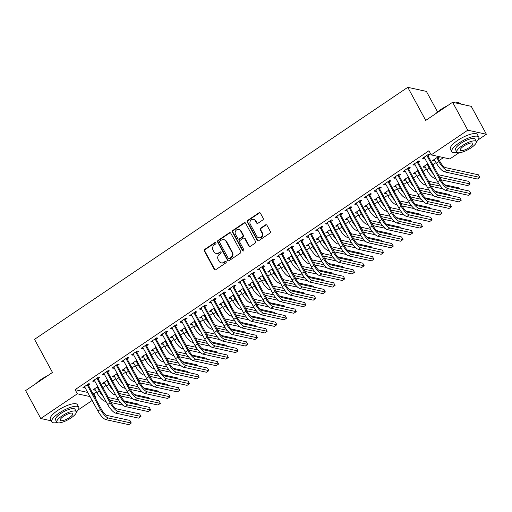<?xml version="1.0" encoding="UTF-8"?>
<svg xmlns="http://www.w3.org/2000/svg" width="512" height="512" viewBox="0 0 512 512"><rect width="100%" height="100%" fill="white"/><g stroke="black" fill="none" stroke-linecap="round" stroke-linejoin="round"><path stroke-width="0.77" d="M215.923 242.822A0.845 0.768 -77.7 0 0 214.874 242.56L204.755 249.395A1.21 1.094 -77.7 0 0 204.352 251.053L214.272 269.325A1.21 1.094 -77.7 0 0 215.776 269.696L225.894 262.861A0.845 0.768 -77.7 0 0 225.69 261.325A0.845 0.768 -77.7 0 0 225.12 261.44L223.814 262.323A3.859 3.507 -77.7 0 1 221.222 262.848A3.859 3.507 -77.7 0 1 219.002 261.133L218.176 259.61A3.859 3.507 -77.7 0 1 219.462 254.304L220.768 253.421A0.845 0.768 -77.7 0 0 220.563 251.885A0.845 0.768 -77.7 0 0 220 252L218.688 252.883A3.859 3.507 -77.7 0 1 216.102 253.408A3.859 3.507 -77.7 0 1 213.875 251.693L213.05 250.176A3.859 3.507 -77.7 0 1 214.336 244.864L215.648 243.981A0.845 0.768 -77.7 0 0 215.923 242.822M215.68 242.547A0.845 0.768 -77.7 0 0 215.379 242.669L205.254 249.504A1.21 1.094 -77.7 0 0 204.858 251.162L214.771 269.434A1.21 1.094 -77.7 0 0 215.226 269.882M225.933 261.427A0.845 0.768 -77.7 0 0 225.626 261.549L223.814 262.323M220.806 251.987A0.845 0.768 -77.7 0 0 220.499 252.109L218.688 252.883M262.79 219.987A1.21 1.094 -77.7 0 0 263.194 218.323L260.41 213.203A1.21 1.094 -77.7 0 0 258.906 212.832L247.667 220.416A1.21 1.094 -77.7 0 0 247.264 222.08L257.184 240.346A1.21 1.094 -77.7 0 0 258.688 240.717L269.926 233.126A1.21 1.094 -77.7 0 0 270.33 231.469L266.97 225.28A1.21 1.094 -77.7 0 0 265.466 224.909L260.653 228.154A1.21 1.094 -77.7 0 0 260.25 229.811L261.92 232.883A3.226 2.931 -77.7 0 1 258.682 237.754A3.226 2.931 -77.7 0 1 256.826 236.326L250.291 224.294A3.226 2.931 -77.7 0 1 253.53 219.424A3.226 2.931 -77.7 0 1 255.392 220.858L256.48 222.861A1.21 1.094 -77.7 0 0 257.984 223.232L262.79 219.987M458.963 152.781L449.811 158.963L431.181 154.886L428.934 150.752L75.098 389.67L77.344 393.805L90.099 396.595M431.181 154.886L467.763 130.182L486.4 134.259L478.182 139.802M51.155 420.787L40.755 418.509L25.6 390.592L52.48 372.442L34.515 339.354L407.763 87.328L425.728 120.416L452.608 102.266L467.763 130.182M40.755 418.509L77.344 393.805M230.784 233.203A1.21 1.094 -77.7 0 0 229.28 232.832L218.042 240.422A1.21 1.094 -77.7 0 0 217.638 242.08L227.558 260.352A1.21 1.094 -77.7 0 0 229.062 260.723L240.301 253.133A1.21 1.094 -77.7 0 0 240.704 251.475L230.784 233.203M232.851 230.419L244.096 222.829A1.21 1.094 -77.7 0 1 245.6 223.2L255.514 241.472A1.21 1.094 -77.7 0 1 255.117 243.13L250.304 246.374A1.21 1.094 -77.7 0 1 248.8 246.003L244.781 238.598A1.21 1.094 -77.7 0 0 243.277 238.227L240.083 240.378A1.21 1.094 -77.7 0 0 239.68 242.035L243.872 249.754A0.845 0.768 -77.7 0 1 243.021 251.027A0.845 0.768 -77.7 0 1 242.534 250.65L232.454 232.077A1.21 1.094 -77.7 0 1 232.851 230.419L233.357 230.534L244.595 222.944L244.096 222.829M437.568 111.987L426.394 91.405L407.763 87.328M418.394 162.259L419.968 161.197L418.707 160.922L412.883 164.851L414.144 165.126L415.027 164.525M427.866 163.738L422.957 167.053L424.218 167.328L425.101 166.733M398.982 175.366L400.557 174.298L399.296 174.022L393.472 177.958L394.733 178.234L395.622 177.632M408.454 176.845L403.546 180.16L404.806 180.435L405.69 179.84M379.571 188.467L381.146 187.405L379.891 187.13L374.067 191.066L375.322 191.341L376.211 190.739M389.043 189.952L384.141 193.267L385.395 193.542L386.285 192.941M360.16 201.574L361.741 200.512L360.48 200.237L354.656 204.166L355.917 204.442L356.8 203.846M369.638 203.059L364.73 206.374L365.99 206.65L366.874 206.048M340.755 214.682L342.33 213.619L341.069 213.344L335.245 217.274L336.506 217.549L337.389 216.954M350.227 216.166L345.318 219.475L346.579 219.757L347.462 219.155M321.344 227.789L322.918 226.726L321.658 226.451L315.84 230.381L317.094 230.656L317.984 230.054M330.816 229.267L325.907 232.582L327.168 232.858L328.058 232.262M301.933 240.896L303.507 239.827L302.253 239.552L296.429 243.488L297.69 243.763L298.573 243.162M311.411 242.374L306.502 245.69L307.757 245.965L308.646 245.37M282.522 253.997L284.102 252.934L282.842 252.659L277.018 256.595L278.278 256.87L279.162 256.269M292 255.482L287.091 258.797L288.352 259.072L289.235 258.47M263.117 267.104L264.691 266.042L263.43 265.766L257.606 269.696L258.867 269.971L259.757 269.376M272.589 268.589L267.68 271.904L268.941 272.179L269.824 271.578M243.706 280.211L245.28 279.149L244.019 278.874L238.202 282.803L239.456 283.078L240.346 282.483M253.178 281.696L248.269 285.005L249.53 285.286L250.419 284.685M224.294 293.318L225.869 292.256L224.614 291.981L218.79 295.91L220.051 296.186L220.934 295.584M233.773 294.797L228.864 298.112L230.118 298.387L231.008 297.792M204.89 306.426L206.464 305.357L205.203 305.082L199.379 309.018L200.64 309.293L201.523 308.691M214.362 307.904L209.453 311.219L210.714 311.494L211.597 310.899M185.478 319.526L187.053 318.464L185.792 318.189L179.968 322.125L181.229 322.4L182.118 321.798M194.95 321.011L190.042 324.326L191.302 324.602L192.186 324M166.067 332.634L167.642 331.571L166.381 331.296L160.563 335.226L161.818 335.501L162.707 334.906M175.539 334.118L170.63 337.434L171.891 337.709L172.781 337.107M146.656 345.741L148.23 344.678L146.976 344.403L141.152 348.333L142.413 348.608L143.296 348.013M156.134 347.226L151.226 350.534L152.48 350.816L153.37 350.214M127.251 358.848L128.826 357.786L127.565 357.51L121.741 361.44L123.002 361.715L123.885 361.114M136.723 360.326L131.814 363.642L133.075 363.917L133.958 363.322M107.84 371.955L109.414 370.886L108.154 370.611L102.33 374.547L103.59 374.822L104.48 374.221M117.312 373.434L112.403 376.749L113.664 377.024L114.554 376.429M88.429 385.056L90.003 383.994L88.749 383.718L82.925 387.654L84.179 387.93L85.069 387.328M97.901 386.541L92.998 389.856L94.253 390.131L95.142 389.53M75.098 389.67L87.853 392.461M92.877 393.562L93.734 393.747L96.435 391.923M102.886 387.565L106.144 385.37M112.589 381.011L115.846 378.816M122.298 374.464L125.555 372.262M132 367.91L135.258 365.709M141.702 361.357L144.96 359.155M151.411 354.803L154.669 352.602M161.114 348.25L164.371 346.048M170.822 341.696L174.074 339.494M180.525 335.142L183.782 332.947M190.227 328.589L193.485 326.394M199.936 322.035L203.187 319.84M209.638 315.482L212.896 313.286M219.341 308.934L222.598 306.733M229.05 302.381L232.307 300.179M238.752 295.827L242.01 293.626M248.454 289.274L251.712 287.072M258.163 282.72L261.421 280.518M267.866 276.166L271.123 273.965M277.574 269.613L280.826 267.418M287.277 263.059L290.534 260.864M296.979 256.506L300.237 254.31M306.688 249.952L309.939 247.757M316.39 243.405L319.648 241.203M326.093 236.851L329.35 234.65M335.802 230.298L339.059 228.096M345.504 223.744L348.762 221.542M355.206 217.19L358.464 214.989M364.915 210.637L368.173 208.435M374.618 204.083L377.875 201.888M384.326 197.53L387.578 195.334M394.029 190.976L397.286 188.781M403.731 184.422L406.989 182.227M413.44 177.875L416.691 175.674M423.142 171.322L426.4 169.12M432.845 164.768L436.102 162.566M439.341 160.378L443.488 157.581M107.61 379.987L102.701 383.302L103.962 383.578L104.845 382.976M98.138 378.509L99.712 377.44L98.451 377.165L92.627 381.101L93.888 381.376L94.771 380.774M127.021 366.88L122.112 370.195L123.366 370.47L124.256 369.875M117.542 365.402L119.117 364.339L117.862 364.058L112.038 367.994L113.299 368.269L114.182 367.667M146.426 353.779L141.517 357.088L142.778 357.363L143.667 356.768M136.954 352.294L138.528 351.232L137.267 350.957L131.45 354.886L132.704 355.162L133.594 354.566M165.837 340.672L160.928 343.987L162.189 344.262L163.072 343.661M156.365 339.187L157.939 338.125L156.678 337.85L150.854 341.779L152.115 342.054L153.005 341.459M185.248 327.565L180.339 330.88L181.6 331.155L182.483 330.554M175.77 326.08L177.35 325.018L176.09 324.742L170.266 328.672L171.526 328.947L172.41 328.352M204.659 314.458L199.75 317.773L201.005 318.048L201.894 317.446M195.181 312.979L196.755 311.91L195.501 311.635L189.677 315.571L190.931 315.846L191.821 315.245M224.064 301.35L219.155 304.666L220.416 304.941L221.306 304.346M214.592 299.872L216.166 298.81L214.906 298.528L209.082 302.464L210.342 302.739L211.232 302.138M243.475 288.25L238.566 291.558L239.827 291.834L240.71 291.238M234.003 286.765L235.578 285.702L234.317 285.427L228.493 289.357L229.754 289.632L230.637 289.037M262.886 275.142L257.978 278.458L259.232 278.733L260.122 278.131M253.408 273.658L254.982 272.595L253.728 272.32L247.904 276.25L249.165 276.525L250.048 275.93M282.291 262.035L277.382 265.35L278.643 265.626L279.533 265.024M272.819 260.55L274.394 259.488L273.139 259.213L267.315 263.142L268.57 263.418L269.459 262.822M301.702 248.928L296.794 252.243L298.054 252.518L298.938 251.917M292.23 247.45L293.805 246.381L292.544 246.106L286.72 250.042L287.981 250.317L288.87 249.715M321.114 235.821L316.205 239.136L317.466 239.411L318.349 238.816M311.642 234.342L313.216 233.28L311.955 232.998L306.131 236.934L307.392 237.21L308.275 236.608M340.525 222.72L335.616 226.029L336.87 226.304L337.76 225.709M331.046 221.235L332.621 220.173L331.366 219.898L325.542 223.827L326.803 224.102L327.686 223.507M359.93 209.613L355.021 212.928L356.282 213.203L357.171 212.602M350.458 208.128L352.032 207.066L350.771 206.79L344.954 210.72L346.208 210.995L347.098 210.4M379.341 196.506L374.432 199.821L375.693 200.096L376.576 199.494M369.869 195.021L371.443 193.958L370.182 193.683L364.358 197.613L365.619 197.888L366.509 197.293M398.752 183.398L393.843 186.714L395.104 186.989L395.987 186.387M389.274 181.92L390.854 180.851L389.594 180.576L383.77 184.512L385.03 184.787L385.914 184.186M418.163 170.291L413.254 173.606L414.509 173.882L415.398 173.286M408.685 168.813L410.259 167.75L409.005 167.469L403.181 171.405L404.442 171.68L405.325 171.078M438.17 157.907L439.744 156.845L438.483 156.57L432.659 160.499L433.92 160.774L434.81 160.179M428.096 155.706L429.67 154.643L428.41 154.368L422.592 158.298L423.846 158.573L424.736 157.978M452.608 102.266L471.245 106.342L486.4 134.259M93.734 393.747L95.981 397.882L95.424 398.253M92.192 400.442L78.157 409.92M95.123 397.696L95.981 397.882M94.253 390.131L93.805 389.306M84.179 387.93L83.738 387.104M103.962 383.578L103.514 382.752M93.888 381.376L93.44 380.55M113.664 377.024L113.216 376.198M103.59 374.822L103.142 373.997M123.366 370.47L122.918 369.651M113.299 368.269L112.851 367.443M133.075 363.917L132.627 363.098M123.002 361.715L122.554 360.89M142.778 357.363L142.33 356.544M132.704 355.162L132.256 354.336M152.48 350.816L152.038 349.99M142.413 348.608L141.965 347.782M162.189 344.262L161.741 343.437M152.115 342.054L151.667 341.235M171.891 337.709L171.443 336.883M161.818 335.501L161.376 334.682M181.6 331.155L181.152 330.33M171.526 328.947L171.078 328.128M191.302 324.602L190.854 323.776M181.229 322.4L180.781 321.574M201.005 318.048L200.557 317.222M190.931 315.846L190.49 315.021M210.714 311.494L210.266 310.669M200.64 309.293L200.192 308.467M220.416 304.941L219.968 304.122M210.342 302.739L209.894 301.914M230.118 298.387L229.677 297.568M220.051 296.186L219.603 295.36M239.827 291.834L239.379 291.014M229.754 289.632L229.306 288.806M249.53 285.286L249.082 284.461M239.456 283.078L239.008 282.253M259.232 278.733L258.79 277.907M249.165 276.525L248.717 275.706M268.941 272.179L268.493 271.354M258.867 269.971L258.419 269.152M278.643 265.626L278.195 264.8M268.57 263.418L268.128 262.598M288.352 259.072L287.904 258.246M278.278 256.87L277.83 256.045M298.054 252.518L297.606 251.693M287.981 250.317L287.533 249.491M307.757 245.965L307.309 245.139M297.69 243.763L297.242 242.938M317.466 239.411L317.018 238.592M307.392 237.21L306.944 236.384M327.168 232.858L326.72 232.038M317.094 230.656L316.646 229.83M336.87 226.304L336.429 225.485M326.803 224.102L326.355 223.277M346.579 219.757L346.131 218.931M336.506 217.549L336.058 216.723M356.282 213.203L355.834 212.378M346.208 210.995L345.76 210.176M365.99 206.65L365.542 205.824M355.917 204.442L355.469 203.622M375.693 200.096L375.245 199.27M365.619 197.888L365.171 197.069M385.395 193.542L384.947 192.717M375.322 191.341L374.88 190.515M395.104 186.989L394.656 186.163M385.03 184.787L384.582 183.962M404.806 180.435L404.358 179.61M394.733 178.234L394.285 177.408M414.509 173.882L414.061 173.062M404.442 171.68L403.994 170.854M424.218 167.328L423.77 166.509M414.144 165.126L413.696 164.301M433.92 160.774L433.472 159.955M423.846 158.573L423.398 157.747M216.102 253.408L216.602 253.517A3.859 3.507 -77.7 0 0 219.194 252.992M221.222 262.848L221.728 262.957A3.859 3.507 -77.7 0 0 224.32 262.432M230.336 232.755A1.21 1.094 -77.7 0 0 229.786 232.941L218.547 240.531A1.21 1.094 -77.7 0 0 218.144 242.189L228.064 260.461A1.21 1.094 -77.7 0 0 228.512 260.909M219.859 241.139A0.845 0.768 -77.7 0 0 219.578 242.298L228.288 258.33A0.845 0.768 -77.7 0 0 229.338 258.592L230.72 257.658A3.859 3.507 -77.7 0 0 232.006 252.352L226.054 241.395A3.859 3.507 -77.7 0 0 223.827 239.68A3.859 3.507 -77.7 0 0 221.242 240.205L219.859 241.139M228.774 258.707L229.274 258.816A0.845 0.768 -77.7 0 0 229.843 258.701L229.338 258.592M223.827 239.68L224.333 239.789A3.859 3.507 -77.7 0 1 226.554 241.504L232.506 252.467A3.859 3.507 -77.7 0 1 231.226 257.773L229.843 258.701M245.146 222.758A1.21 1.094 -77.7 0 0 244.595 222.944M244.083 238.061L244.589 238.17A1.21 1.094 -77.7 0 1 245.28 238.707L249.306 246.118A1.21 1.094 -77.7 0 0 249.754 246.56M233.357 230.534A1.21 1.094 -77.7 0 0 232.954 232.192L243.04 250.765A0.845 0.768 -77.7 0 0 243.283 251.034M240.602 230.912A3.226 2.931 -77.7 0 0 235.699 230.81A3.226 2.931 -77.7 0 0 235.507 234.349L237.811 238.586A1.21 1.094 -77.7 0 0 239.309 238.957L242.502 236.806A1.21 1.094 -77.7 0 0 242.906 235.149L240.602 230.912L241.107 231.021A3.226 2.931 -77.7 0 0 239.251 229.587L238.746 229.478M238.502 239.123L239.008 239.232A1.21 1.094 -77.7 0 0 239.814 239.072L239.309 238.957M241.107 231.021L243.411 235.258A1.21 1.094 -77.7 0 1 243.008 236.915L239.814 239.072M253.53 219.424L254.035 219.533A3.226 2.931 -77.7 0 1 255.891 220.966L256.979 222.97A1.21 1.094 -77.7 0 0 257.434 223.418M258.682 237.754L259.187 237.869A3.226 2.931 -77.7 0 0 262.426 232.992L261.92 232.883M266.515 224.832A1.21 1.094 -77.7 0 0 265.965 225.018L261.158 228.262A1.21 1.094 -77.7 0 0 260.755 229.92L262.426 232.992M259.962 212.755A1.21 1.094 -77.7 0 0 259.411 212.941L248.173 220.531A1.21 1.094 -77.7 0 0 247.77 222.189L257.69 240.454A1.21 1.094 -77.7 0 0 258.138 240.902M103.546 396.934A9.216 2.803 -124 0 1 99.238 390.97L97.242 386.989M94.573 388.794L96.813 392.608L99.238 390.97M108.282 397.504L118.406 399.718M124.371 401.024L138.784 404.179L139.315 405.165M122.982 405.165L111.021 402.547M105.997 401.453L104.8 401.19A9.216 2.803 -124 0 1 96.813 392.608M120.352 402.419L109.683 400.09M98.509 387.661L97.299 387.392M84.499 386.586L97.965 411.078L100.39 409.446L87.168 384.781M88.294 384.026L88.48 385.466L101.651 409.722A6.144 1.869 56 0 0 106.976 415.437L129.862 420.448L131.27 423.034L108.378 418.022A9.216 2.803 -124 0 1 100.39 409.446M131.27 423.034L128.845 424.672L105.952 419.661A9.216 2.803 -124 0 1 97.965 411.078M88.48 385.466L87.226 385.19M113.254 390.381A9.216 2.803 -124 0 1 108.941 384.416L106.95 380.435M104.275 382.24L106.515 386.054L108.941 384.416M117.984 390.95L128.109 393.165M134.074 394.47L148.486 397.626L149.024 398.611M132.691 398.611L120.723 395.994M115.706 394.899L114.502 394.637A9.216 2.803 -124 0 1 106.515 386.054M130.054 395.866L119.392 393.536M108.218 381.107L107.002 380.845M122.957 383.827A9.216 2.803 -124 0 1 118.643 377.862L116.653 373.882M113.978 375.686L116.218 379.501L118.643 377.862M127.693 384.397L137.811 386.611M143.782 387.917L158.195 391.072L158.726 392.058M142.394 392.058L130.432 389.446M125.408 388.346L124.205 388.083A9.216 2.803 -124 0 1 116.218 379.501M139.757 389.318L129.094 386.982M117.92 374.554L116.704 374.291M94.202 380.032L107.674 404.531L110.099 402.893L96.877 378.227M97.997 377.472L98.189 378.912L111.354 403.168A6.144 1.869 56 0 0 116.678 408.89L139.571 413.894L140.973 416.48L118.086 411.469A9.216 2.803 -124 0 1 110.099 402.893M140.973 416.48L138.547 418.118L115.661 413.107A9.216 2.803 -124 0 1 107.674 404.531M98.189 378.912L96.928 378.637M103.91 373.485L117.376 397.978L119.802 396.339L106.579 371.68M107.706 370.918L107.891 372.358L121.062 396.614A6.144 1.869 56 0 0 126.387 402.336L149.274 407.341L150.682 409.926L127.789 404.922A9.216 2.803 -124 0 1 119.802 396.339M150.682 409.926L148.25 411.565L125.363 406.554A9.216 2.803 -124 0 1 117.376 397.978M107.891 372.358L106.63 372.083M35.872 383.661A14.995 4.339 -28.5 0 1 40.858 379.597A14.995 4.339 -28.5 0 1 47.405 375.872M45.862 376.915A15.366 4.442 151.5 0 0 40.877 379.872A15.366 4.442 151.5 0 0 36.8 383.027M76.378 412.038A15.366 4.442 151.5 0 0 78.752 407.213A15.366 4.442 151.5 0 0 58.95 413.165A15.366 4.442 151.5 0 0 51.744 421.875A15.366 4.442 151.5 0 0 57.088 422.509M78.752 407.213L77.344 404.627A15.366 4.442 151.5 0 0 57.549 410.579A15.366 4.442 151.5 0 0 50.342 419.29L51.744 421.875M56.819 422.202L55.526 419.821A11.059 3.2 -28.5 0 1 60.717 413.549A11.059 3.2 -28.5 0 1 74.97 409.267L76.262 411.642A11.059 3.2 151.5 0 0 62.01 415.93A11.059 3.2 151.5 0 0 56.819 422.202A11.059 3.2 151.5 0 0 71.072 417.914A11.059 3.2 151.5 0 0 76.262 411.642M63.616 416.282A7.13 2.061 151.5 0 0 60.275 420.32A7.13 2.061 151.5 0 0 69.459 417.562A7.13 2.061 151.5 0 0 72.806 413.517A7.13 2.061 151.5 0 0 63.616 416.282M435.898 113.549A14.995 4.339 -28.5 0 1 440.89 109.485A14.995 4.339 -28.5 0 1 447.437 105.76M455.629 102.925A14.995 4.339 -28.5 0 1 458.97 102.854L459.43 102.97A15.366 4.442 151.5 0 0 456.09 103.027M460.845 104.064L460.704 103.808A15.366 4.442 151.5 0 0 459.43 102.97M445.888 106.797A15.366 4.442 151.5 0 0 440.902 109.76A15.366 4.442 151.5 0 0 436.832 112.915M476.403 141.926A15.366 4.442 151.5 0 0 478.778 137.101A15.366 4.442 151.5 0 0 458.982 143.053A15.366 4.442 151.5 0 0 451.776 151.763A15.366 4.442 151.5 0 0 457.12 152.397M478.778 137.101L477.376 134.515A15.366 4.442 151.5 0 0 457.581 140.467A15.366 4.442 151.5 0 0 450.374 149.178L451.776 151.763M456.845 152.083L455.558 149.709A11.059 3.2 -28.5 0 1 460.742 143.437A11.059 3.2 -28.5 0 1 475.002 139.149L476.288 141.53A11.059 3.2 151.5 0 0 462.035 145.818A11.059 3.2 151.5 0 0 456.845 152.083A11.059 3.2 151.5 0 0 471.104 147.802A11.059 3.2 151.5 0 0 476.288 141.53M463.648 146.17A7.13 2.061 151.5 0 0 460.307 150.208A7.13 2.061 151.5 0 0 469.491 147.45A7.13 2.061 151.5 0 0 472.832 143.405A7.13 2.061 151.5 0 0 463.648 146.17M132.659 377.274A9.216 2.803 -124 0 1 128.352 371.309L126.355 367.328M123.686 369.133L125.926 372.947L128.352 371.309M137.395 377.843L147.52 380.058M153.485 381.363L167.898 384.518L168.435 385.504M152.096 385.51L140.134 382.893M135.11 381.792L133.914 381.53A9.216 2.803 -124 0 1 125.926 372.947M149.466 382.765L138.797 380.429M127.629 368L126.413 367.738M142.368 370.72A9.216 2.803 -124 0 1 138.054 364.755L136.064 360.774M133.389 362.579L135.629 366.394L138.054 364.755M147.098 371.29L157.222 373.504M163.187 374.81L177.6 377.965L178.138 378.95M161.805 378.957L149.837 376.339M144.819 375.238L143.616 374.976A9.216 2.803 -124 0 1 135.629 366.394M159.168 376.211L148.506 373.875M137.331 361.446L136.115 361.184M113.613 366.931L127.078 391.424L129.504 389.786L116.288 365.126M117.408 364.365L117.6 365.805L130.765 390.061A6.144 1.869 56 0 0 136.09 395.782L158.982 400.787L160.384 403.373L137.491 398.368A9.216 2.803 -124 0 1 129.504 389.786M160.384 403.373L157.958 405.011L135.066 400.006A9.216 2.803 -124 0 1 127.078 391.424M117.6 365.805L116.339 365.53M123.315 360.378L136.787 384.87L139.213 383.232L125.99 358.573M127.117 357.811L127.302 359.258L140.467 383.507A6.144 1.869 56 0 0 145.792 389.229L168.685 394.234L170.086 396.819L147.2 391.814A9.216 2.803 -124 0 1 139.213 383.232M170.086 396.819L167.661 398.458L144.774 393.453A9.216 2.803 -124 0 1 136.787 384.87M127.302 359.258L126.042 358.976M152.07 364.166A9.216 2.803 -124 0 1 147.763 358.202L145.766 354.221M143.098 356.026L145.331 359.84L147.763 358.202M156.806 364.736L166.925 366.95M172.896 368.256L187.309 371.411L187.84 372.397M171.507 372.403L159.546 369.786M154.522 368.685L153.318 368.422A9.216 2.803 -124 0 1 145.331 359.84M168.87 369.658L158.208 367.322M147.034 354.893L145.818 354.63M133.024 353.824L146.49 378.317L148.915 376.678L135.693 352.019M136.819 351.258L137.005 352.704L150.176 376.954A6.144 1.869 56 0 0 155.501 382.675L178.387 387.68L179.795 390.266L156.902 385.261A9.216 2.803 -124 0 1 148.915 376.678M179.795 390.266L177.37 391.904L154.477 386.899A9.216 2.803 -124 0 1 146.49 378.317M137.005 352.704L135.75 352.429M161.773 357.613A9.216 2.803 -124 0 1 157.466 351.648L155.469 347.667M152.8 349.472L155.04 353.286L157.466 351.648M166.509 358.182L176.634 360.403M182.598 361.702L197.011 364.858L197.549 365.843M181.21 365.85L169.248 363.232M164.23 362.131L163.027 361.869A9.216 2.803 -124 0 1 155.04 353.286M178.579 363.104L167.91 360.768M156.742 348.346L155.526 348.077M142.726 347.27L156.192 371.763L158.618 370.125L145.402 345.466M146.522 344.704L146.714 346.15L159.878 370.4A6.144 1.869 56 0 0 165.203 376.122L188.096 381.133L189.498 383.712L166.605 378.707A9.216 2.803 -124 0 1 158.618 370.125M189.498 383.712L187.072 385.35L164.179 380.346A9.216 2.803 -124 0 1 156.192 371.763M146.714 346.15L145.453 345.875M171.482 351.066A9.216 2.803 -124 0 1 167.168 345.094L165.178 341.114M162.502 342.918L164.742 346.733L167.168 345.094M176.211 351.635L186.336 353.85M192.301 355.155L206.714 358.304L207.251 359.29M190.918 359.296L178.957 356.678M173.933 355.578L172.73 355.315A9.216 2.803 -124 0 1 164.742 346.733M188.282 356.55L177.619 354.214M166.445 341.792L165.229 341.523M152.429 340.717L165.901 365.21L168.326 363.571L155.104 338.912M156.23 338.15L156.416 339.597L169.587 363.846A6.144 1.869 56 0 0 174.912 369.568L197.798 374.579L199.2 377.165L176.314 372.154A9.216 2.803 -124 0 1 168.326 363.571M199.2 377.165L196.774 378.803L173.888 373.792A9.216 2.803 -124 0 1 165.901 365.21M156.416 339.597L155.155 339.322M181.184 344.512A9.216 2.803 -124 0 1 176.877 338.547L174.88 334.566M172.211 336.365L174.451 340.186L176.877 338.547M185.92 345.082L196.045 347.296M202.01 348.602L216.422 351.75L216.954 352.742M200.621 352.742L188.659 350.125M183.635 349.024L182.438 348.762A9.216 2.803 -124 0 1 174.451 340.186M197.99 349.997L187.322 347.661M176.147 335.238L174.931 334.97M162.138 334.163L175.603 358.656L178.029 357.018L164.806 332.358M165.933 331.603L166.118 333.043L179.29 357.293A6.144 1.869 56 0 0 184.614 363.014L207.501 368.026L208.909 370.611L186.016 365.6A9.216 2.803 -124 0 1 178.029 357.018M208.909 370.611L206.483 372.25L183.59 367.238A9.216 2.803 -124 0 1 175.603 358.656M166.118 333.043L164.864 332.768M190.886 337.958A9.216 2.803 -124 0 1 186.579 331.994L184.589 328.013M181.914 329.818L184.154 333.632L186.579 331.994M195.622 338.528L205.747 340.742M211.712 342.048L226.125 345.203L226.662 346.189M210.323 346.189L198.362 343.571M193.344 342.477L192.141 342.208A9.216 2.803 -124 0 1 184.154 333.632M207.693 343.443L197.024 341.114M185.856 328.685L184.64 328.416M171.84 327.61L185.306 352.102L187.738 350.464L174.515 325.805M175.635 325.05L175.827 326.49L188.992 350.739A6.144 1.869 56 0 0 194.317 356.461L217.21 361.472L218.611 364.058L195.725 359.046A9.216 2.803 -124 0 1 187.738 350.464M218.611 364.058L216.186 365.696L193.293 360.685A9.216 2.803 -124 0 1 185.306 352.102M175.827 326.49L174.566 326.214M200.595 331.405A9.216 2.803 -124 0 1 196.282 325.44L194.291 321.459M191.616 323.264L193.856 327.078L196.282 325.44M205.331 331.974L215.45 334.189M221.414 335.494L235.827 338.65L236.365 339.635M220.032 339.635L208.07 337.018M203.046 335.923L201.843 335.661A9.216 2.803 -124 0 1 193.856 327.078M217.395 336.89L206.733 334.56M195.558 322.131L194.342 321.862M181.549 321.056L195.014 345.549L197.44 343.917L184.218 319.251M185.344 318.496L185.53 319.936L198.701 344.192A6.144 1.869 56 0 0 204.026 349.907L226.912 354.918L228.314 357.504L205.427 352.493A9.216 2.803 -124 0 1 197.44 343.917M228.314 357.504L225.888 359.142L203.002 354.131A9.216 2.803 -124 0 1 195.014 345.549M185.53 319.936L184.269 319.661M210.298 324.851A9.216 2.803 -124 0 1 205.99 318.886L203.994 314.906M201.325 316.71L203.565 320.525L205.99 318.886M215.034 325.421L225.158 327.635M231.123 328.941L245.536 332.096L246.074 333.082M229.734 333.082L217.773 330.464M212.749 329.37L211.552 329.107A9.216 2.803 -124 0 1 203.565 320.525M227.104 330.336L216.435 328.006M205.267 315.578L204.051 315.315M191.251 314.502L204.717 339.002L207.142 337.363L193.92 312.698M195.046 311.942L195.232 313.382L208.403 337.638A6.144 1.869 56 0 0 213.728 343.36L236.621 348.365L238.022 350.95L215.13 345.939A9.216 2.803 -124 0 1 207.142 337.363M238.022 350.95L235.597 352.589L212.704 347.578A9.216 2.803 -124 0 1 204.717 339.002M195.232 313.382L193.978 313.107M220.006 318.298A9.216 2.803 -124 0 1 215.693 312.333L213.702 308.352M211.027 310.157L213.267 313.971L215.693 312.333M224.736 318.867L234.861 321.082M240.826 322.387L255.238 325.542L255.776 326.528M239.443 326.528L227.475 323.917M222.458 322.816L221.254 322.554A9.216 2.803 -124 0 1 213.267 313.971M236.806 323.789L226.144 321.453M214.97 309.024L213.754 308.762M200.954 307.955L214.426 332.448L216.851 330.81L203.629 306.15M204.749 305.389L204.941 306.829L218.106 331.085A6.144 1.869 56 0 0 223.43 336.806L246.323 341.811L247.725 344.397L224.838 339.392A9.216 2.803 -124 0 1 216.851 330.81M247.725 344.397L245.299 346.035L222.413 341.024A9.216 2.803 -124 0 1 214.426 332.448M204.941 306.829L203.68 306.554M229.709 311.744A9.216 2.803 -124 0 1 225.395 305.779L223.405 301.798M220.73 303.603L222.97 307.418L225.395 305.779M234.445 312.314L244.563 314.528M250.534 315.834L264.947 318.989L265.478 319.974M249.146 319.981L237.184 317.363M232.16 316.262L230.957 316A9.216 2.803 -124 0 1 222.97 307.418M246.509 317.235L235.846 314.899M224.672 302.47L223.456 302.208M210.662 301.402L224.128 325.894L226.554 324.256L213.331 299.597M214.458 298.835L214.643 300.275L227.814 324.531A6.144 1.869 56 0 0 233.139 330.253L256.026 335.258L257.434 337.843L234.541 332.838A9.216 2.803 -124 0 1 226.554 324.256M257.434 337.843L255.002 339.482L232.115 334.477A9.216 2.803 -124 0 1 224.128 325.894M214.643 300.275L213.382 300M239.411 305.19A9.216 2.803 -124 0 1 235.104 299.226L233.107 295.245M230.438 297.05L232.678 300.864L235.104 299.226M244.147 305.76L254.272 307.974M260.237 309.28L274.65 312.435L275.187 313.421M258.848 313.427L246.886 310.81M241.862 309.709L240.666 309.446A9.216 2.803 -124 0 1 232.678 300.864M256.218 310.682L245.549 308.346M234.381 295.917L233.165 295.654M220.365 294.848L233.83 319.341L236.256 317.702L223.04 293.043M224.16 292.282L224.352 293.728L237.517 317.978A6.144 1.869 56 0 0 242.842 323.699L265.734 328.704L267.136 331.29L244.243 326.285A9.216 2.803 -124 0 1 236.256 317.702M267.136 331.29L264.71 332.928L241.818 327.923A9.216 2.803 -124 0 1 233.83 319.341M224.352 293.728L223.091 293.446M249.12 298.637A9.216 2.803 -124 0 1 244.806 292.672L242.816 288.691M240.141 290.496L242.381 294.31L244.806 292.672M253.85 299.206L263.974 301.421M269.939 302.726L284.352 305.882L284.89 306.867M268.557 306.874L256.589 304.256M251.571 303.155L250.368 302.893A9.216 2.803 -124 0 1 242.381 294.31M265.92 304.128L255.258 301.792M244.083 289.363L242.867 289.101M230.067 288.294L243.539 312.787L245.965 311.149L232.742 286.49M233.869 285.728L234.054 287.174L247.219 311.424A6.144 1.869 56 0 0 252.544 317.146L275.437 322.15L276.838 324.736L253.952 319.731A9.216 2.803 -124 0 1 245.965 311.149M276.838 324.736L274.413 326.374L251.526 321.37A9.216 2.803 -124 0 1 243.539 312.787M234.054 287.174L232.794 286.899M258.822 292.083A9.216 2.803 -124 0 1 254.515 286.118L252.518 282.138M249.85 283.942L252.083 287.757L254.515 286.118M263.558 292.653L273.677 294.874M279.648 296.173L294.061 299.328L294.592 300.314M278.259 300.32L266.298 297.702M261.274 296.602L260.077 296.339A9.216 2.803 -124 0 1 252.083 287.757M275.622 297.574L264.96 295.238M253.786 282.816L252.57 282.547M239.776 281.741L253.242 306.234L255.667 304.595L242.445 279.936M243.571 279.174L243.757 280.621L256.928 304.87A6.144 1.869 56 0 0 262.253 310.592L285.139 315.603L286.547 318.182L263.654 313.178A9.216 2.803 -124 0 1 255.667 304.595M286.547 318.182L284.122 319.821L261.229 314.816A9.216 2.803 -124 0 1 253.242 306.234M243.757 280.621L242.502 280.346M268.525 285.536A9.216 2.803 -124 0 1 264.218 279.565L262.221 275.584M259.552 277.389L261.792 281.203L264.218 279.565M273.261 286.106L283.386 288.32M289.35 289.626L303.763 292.774L304.301 293.76M287.962 293.766L276 291.149M270.982 290.048L269.779 289.786A9.216 2.803 -124 0 1 261.792 281.203M285.331 291.021L274.662 288.685M263.494 276.262L262.278 275.994M249.478 275.187L262.944 299.68L265.37 298.042L252.154 273.382M253.274 272.621L253.466 274.067L266.63 298.317A6.144 1.869 56 0 0 271.955 304.038L294.848 309.05L296.25 311.635L273.363 306.624A9.216 2.803 -124 0 1 265.37 298.042M296.25 311.635L293.824 313.274L270.931 308.262A9.216 2.803 -124 0 1 262.944 299.68M253.466 274.067L252.205 273.792M278.234 278.982A9.216 2.803 -124 0 1 273.92 273.018L271.93 269.037M269.254 270.835L271.494 274.656L273.92 273.018M282.963 279.552L293.088 281.766M299.053 283.072L313.466 286.221L314.003 287.213M297.67 287.213L285.709 284.595M280.685 283.494L279.482 283.232A9.216 2.803 -124 0 1 271.494 274.656M295.034 284.467L284.371 282.131M273.197 269.709L271.981 269.44M259.181 268.634L272.653 293.126L275.078 291.488L261.856 266.829M262.982 266.074L263.168 267.514L276.339 291.763A6.144 1.869 56 0 0 281.664 297.485L304.55 302.496L305.952 305.082L283.066 300.07A9.216 2.803 -124 0 1 275.078 291.488M305.952 305.082L303.526 306.72L280.64 301.709A9.216 2.803 -124 0 1 272.653 293.126M263.168 267.514L261.907 267.238M287.936 272.429A9.216 2.803 -124 0 1 283.629 266.464L281.632 262.483M278.963 264.288L281.203 268.102L283.629 266.464M292.672 272.998L302.797 275.213M308.762 276.518L323.174 279.674L323.706 280.659M307.373 280.659L295.411 278.042M290.387 276.947L289.19 276.678A9.216 2.803 -124 0 1 281.203 268.102M304.742 277.914L294.074 275.584M282.899 263.155L281.683 262.886M268.89 262.08L282.355 286.573L284.781 284.934L271.558 260.275M272.685 259.52L272.87 260.96L286.042 285.21A6.144 1.869 56 0 0 291.366 290.931L314.253 295.942L315.661 298.528L292.768 293.517A9.216 2.803 -124 0 1 284.781 284.934M315.661 298.528L313.235 300.166L290.342 295.155A9.216 2.803 -124 0 1 282.355 286.573M272.87 260.96L271.616 260.685M297.638 265.875A9.216 2.803 -124 0 1 293.331 259.91L291.341 255.93M288.666 257.734L290.906 261.549L293.331 259.91M302.374 266.445L312.499 268.659M318.464 269.965L332.877 273.12L333.414 274.106M317.075 274.106L305.114 271.488M300.096 270.394L298.893 270.131A9.216 2.803 -124 0 1 290.906 261.549M314.445 271.36L303.776 269.03M292.608 256.602L291.392 256.333M278.592 255.526L292.058 280.019L294.49 278.387L281.267 253.722M282.387 252.966L282.579 254.406L295.744 278.662A6.144 1.869 56 0 0 301.069 284.378L323.962 289.389L325.363 291.974L302.477 286.963A9.216 2.803 -124 0 1 294.49 278.387M325.363 291.974L322.938 293.613L300.051 288.602A9.216 2.803 -124 0 1 292.058 280.019M282.579 254.406L281.318 254.131M307.347 259.322A9.216 2.803 -124 0 1 303.034 253.357L301.043 249.376M298.368 251.181L300.608 254.995L303.034 253.357M312.083 259.891L322.202 262.106M328.173 263.411L342.579 266.566L343.117 267.552M326.784 267.552L314.822 264.934M309.798 263.84L308.595 263.578A9.216 2.803 -124 0 1 300.608 254.995M324.147 264.806L313.485 262.477M302.31 250.048L301.094 249.786M288.301 248.973L301.766 273.472L304.192 271.834L290.97 247.168M292.096 246.413L292.282 247.853L305.453 272.109A6.144 1.869 56 0 0 310.778 277.83L333.664 282.835L335.066 285.421L312.179 280.41A9.216 2.803 -124 0 1 304.192 271.834M335.066 285.421L332.64 287.059L309.754 282.048A9.216 2.803 -124 0 1 301.766 273.472M292.282 247.853L291.021 247.578M317.05 252.768A9.216 2.803 -124 0 1 312.742 246.803L310.746 242.822M308.077 244.627L310.317 248.442L312.742 246.803M321.786 253.338L331.91 255.552M337.875 256.858L352.288 260.013L352.826 260.998M336.486 260.998L324.525 258.387M319.501 257.286L318.304 257.024A9.216 2.803 -124 0 1 310.317 248.442M333.856 258.259L323.187 255.923M312.019 243.494L310.803 243.232M298.003 242.426L311.469 266.918L313.894 265.28L300.672 240.621M301.798 239.859L301.984 241.299L315.155 265.555A6.144 1.869 56 0 0 320.48 271.277L343.373 276.282L344.774 278.867L321.882 273.862A9.216 2.803 -124 0 1 313.894 265.28M344.774 278.867L342.349 280.506L319.456 275.494A9.216 2.803 -124 0 1 311.469 266.918M301.984 241.299L300.73 241.024M326.758 246.214A9.216 2.803 -124 0 1 322.445 240.25L320.454 236.269M317.779 238.074L320.019 241.888L322.445 240.25M331.488 246.784L341.613 248.998M347.578 250.304L361.99 253.459L362.528 254.445M346.195 254.451L334.227 251.834M329.21 250.733L328.006 250.47A9.216 2.803 -124 0 1 320.019 241.888M343.558 251.706L332.896 249.37M321.722 236.941L320.506 236.678M336.461 239.661A9.216 2.803 -124 0 1 332.147 233.696L330.157 229.715M327.482 231.52L329.722 235.334L332.147 233.696M341.197 240.23L351.315 242.445M357.286 243.75L371.699 246.906L372.23 247.891M355.898 247.898L343.936 245.28M338.912 244.179L337.709 243.917A9.216 2.803 -124 0 1 329.722 235.334M353.261 245.152L342.598 242.816M331.424 230.387L330.208 230.125M346.163 233.107A9.216 2.803 -124 0 1 341.856 227.142L339.859 223.162M337.19 224.966L339.43 228.781L341.856 227.142M350.899 233.677L361.024 235.891M366.989 237.197L381.402 240.352L381.939 241.338M365.6 241.344L353.638 238.726M348.614 237.626L347.418 237.363A9.216 2.803 -124 0 1 339.43 228.781M362.97 238.598L352.301 236.262M341.133 223.834L339.917 223.571M355.872 226.554A9.216 2.803 -124 0 1 351.558 220.589L349.568 216.608M346.893 218.413L349.133 222.227L351.558 220.589M360.602 227.123L370.726 229.344M376.691 230.643L391.104 233.798L391.642 234.784M375.309 234.79L363.347 232.173M358.323 231.072L357.12 230.81A9.216 2.803 -124 0 1 349.133 222.227M372.672 232.045L362.01 229.709M350.835 217.286L349.619 217.018M365.574 220.006A9.216 2.803 -124 0 1 361.267 214.035L359.27 210.054M356.602 211.859L358.835 215.674L361.267 214.035M370.31 220.576L380.435 222.79M386.4 224.096L400.813 227.245L401.344 228.23M385.011 228.237L373.05 225.619M368.026 224.518L366.829 224.256A9.216 2.803 -124 0 1 358.835 215.674M382.374 225.491L371.712 223.155M360.538 210.733L359.322 210.464M375.277 213.453A9.216 2.803 -124 0 1 370.97 207.488L368.973 203.507M366.304 205.306L368.544 209.126L370.97 207.488M380.013 214.022L390.138 216.237M396.102 217.542L410.515 220.691L411.053 221.683M394.714 221.683L382.752 219.066M377.734 217.965L376.531 217.702A9.216 2.803 -124 0 1 368.544 209.126M392.083 218.938L381.414 216.602M370.246 204.179L369.03 203.91M384.986 206.899A9.216 2.803 -124 0 1 380.672 200.934L378.682 196.954M376.006 198.758L378.246 202.573L380.672 200.934M389.715 207.469L399.84 209.683M405.805 210.989L420.218 214.144L420.755 215.13M404.422 215.13L392.461 212.512M387.437 211.418L386.234 211.149A9.216 2.803 -124 0 1 378.246 202.573M401.786 212.384L391.123 210.054M379.949 197.626L378.733 197.357M307.706 235.872L321.178 260.365L323.603 258.726L310.381 234.067M311.501 233.306L311.693 234.746L324.858 259.002A6.144 1.869 56 0 0 330.182 264.723L353.075 269.728L354.477 272.314L331.59 267.309A9.216 2.803 -124 0 1 323.603 258.726M354.477 272.314L352.051 273.952L329.165 268.947A9.216 2.803 -124 0 1 321.178 260.365M311.693 234.746L310.432 234.47M317.414 229.318L330.88 253.811L333.306 252.173L320.083 227.514M321.21 226.752L321.395 228.198L334.566 252.448A6.144 1.869 56 0 0 339.891 258.17L362.778 263.174L364.186 265.76L341.293 260.755A9.216 2.803 -124 0 1 333.306 252.173M364.186 265.76L361.754 267.398L338.867 262.394A9.216 2.803 -124 0 1 330.88 253.811M321.395 228.198L320.134 227.917M327.117 222.765L340.582 247.258L343.008 245.619L329.792 220.96M330.912 220.198L331.104 221.645L344.269 245.894A6.144 1.869 56 0 0 349.594 251.616L372.486 256.621L373.888 259.206L350.995 254.202A9.216 2.803 -124 0 1 343.008 245.619M373.888 259.206L371.462 260.845L348.57 255.84A9.216 2.803 -124 0 1 340.582 247.258M331.104 221.645L329.843 221.37M336.819 216.211L350.291 240.704L352.717 239.066L339.494 214.406M340.621 213.645L340.806 215.091L353.971 239.341A6.144 1.869 56 0 0 359.296 245.062L382.189 250.074L383.59 252.653L360.704 247.648A9.216 2.803 -124 0 1 352.717 239.066M383.59 252.653L381.165 254.291L358.278 249.286A9.216 2.803 -124 0 1 350.291 240.704M340.806 215.091L339.546 214.816M346.528 209.658L359.994 234.15L362.419 232.512L349.197 207.853M350.323 207.091L350.509 208.538L363.68 232.787A6.144 1.869 56 0 0 369.005 238.509L391.891 243.52L393.299 246.106L370.406 241.094A9.216 2.803 -124 0 1 362.419 232.512M393.299 246.106L390.874 247.744L367.981 242.733A9.216 2.803 -124 0 1 359.994 234.15M350.509 208.538L349.254 208.262M356.23 203.104L369.696 227.597L372.122 225.958L358.906 201.299M360.026 200.544L360.218 201.984L373.382 226.234A6.144 1.869 56 0 0 378.707 231.955L401.6 236.966L403.002 239.552L380.115 234.541A9.216 2.803 -124 0 1 372.122 225.958M403.002 239.552L400.576 241.19L377.683 236.179A9.216 2.803 -124 0 1 369.696 227.597M360.218 201.984L358.957 201.709M365.933 196.55L379.405 221.043L381.83 219.405L368.608 194.746M369.734 193.99L369.92 195.43L383.091 219.68A6.144 1.869 56 0 0 388.416 225.402L411.302 230.413L412.704 232.998L389.818 227.987A9.216 2.803 -124 0 1 381.83 219.405M412.704 232.998L410.278 234.637L387.392 229.626A9.216 2.803 -124 0 1 379.405 221.043M369.92 195.43L368.659 195.155M394.688 200.346A9.216 2.803 -124 0 1 390.381 194.381L388.384 190.4M385.715 192.205L387.955 196.019L390.381 194.381M399.424 200.915L409.549 203.13M415.514 204.435L429.926 207.59L430.458 208.576M414.125 208.576L402.163 205.958M397.139 204.864L395.942 204.602A9.216 2.803 -124 0 1 387.955 196.019M411.494 205.83L400.826 203.501M389.651 191.072L388.442 190.803M375.642 189.997L389.107 214.49L391.533 212.858L378.31 188.192M379.437 187.437L379.622 188.877L392.794 213.133A6.144 1.869 56 0 0 398.118 218.848L421.005 223.859L422.413 226.445L399.52 221.434A9.216 2.803 -124 0 1 391.533 212.858M422.413 226.445L419.987 228.083L397.094 223.072A9.216 2.803 -124 0 1 389.107 214.49M379.622 188.877L378.368 188.602M404.39 193.792A9.216 2.803 -124 0 1 400.083 187.827L398.093 183.846M395.418 185.651L397.658 189.466L400.083 187.827M409.126 194.362L419.251 196.576M425.216 197.882L439.629 201.037L440.166 202.022M423.827 202.022L411.866 199.405M406.848 198.31L405.645 198.048A9.216 2.803 -124 0 1 397.658 189.466M421.197 199.277L410.534 196.947M399.36 184.518L398.144 184.256M385.344 183.443L398.81 207.942L401.242 206.304L388.019 181.638M389.139 180.883L389.331 182.323L402.496 206.579A6.144 1.869 56 0 0 407.821 212.301L430.714 217.306L432.115 219.891L409.229 214.88A9.216 2.803 -124 0 1 401.242 206.304M432.115 219.891L429.69 221.53L406.803 216.518A9.216 2.803 -124 0 1 398.81 207.942M389.331 182.323L388.07 182.048M414.099 187.238A9.216 2.803 -124 0 1 409.786 181.274L407.795 177.293M405.12 179.098L407.36 182.912L409.786 181.274M418.835 187.808L428.954 190.022M434.925 191.328L449.331 194.483L449.869 195.469M433.536 195.469L421.574 192.858M416.55 191.757L415.347 191.494A9.216 2.803 -124 0 1 407.36 182.912M430.899 192.73L420.237 190.394M409.062 177.965L407.846 177.702M395.053 176.896L408.518 201.389L410.944 199.75L397.722 175.091M398.848 174.33L399.034 175.77L412.205 200.026A6.144 1.869 56 0 0 417.53 205.747L440.416 210.752L441.818 213.338L418.931 208.333A9.216 2.803 -124 0 1 410.944 199.75M441.818 213.338L439.392 214.976L416.506 209.965A9.216 2.803 -124 0 1 408.518 201.389M399.034 175.77L397.773 175.494M423.802 180.685A9.216 2.803 -124 0 1 419.494 174.72L417.498 170.739M414.829 172.544L417.069 176.358L419.494 174.72M428.538 181.254L438.662 183.469M444.627 184.774L459.04 187.93L459.578 188.915M443.238 188.922L431.277 186.304M426.253 185.203L425.056 184.941A9.216 2.803 -124 0 1 417.069 176.358M440.608 186.176L429.939 183.84M418.771 171.411L417.555 171.149M404.755 170.342L418.221 194.835L420.646 193.197L407.424 168.538M408.55 167.776L408.742 169.216L421.907 193.472A6.144 1.869 56 0 0 427.232 199.194L450.125 204.198L451.526 206.784L428.634 201.779A9.216 2.803 -124 0 1 420.646 193.197M451.526 206.784L449.101 208.422L426.208 203.418A9.216 2.803 -124 0 1 418.221 194.835M408.742 169.216L407.482 168.941M433.51 174.131A9.216 2.803 -124 0 1 429.197 168.166L427.206 164.186M424.531 165.99L426.771 169.805L429.197 168.166M438.24 174.701L468.742 181.376L470.144 183.962L439.648 177.286M470.144 183.962L467.718 185.6L440.979 179.75M435.962 178.65L434.758 178.387A9.216 2.803 -124 0 1 426.771 169.805M428.474 164.858L427.258 164.595M414.458 163.789L427.93 188.282L430.355 186.643L417.133 161.984M418.259 161.222L418.445 162.669L431.61 186.918A6.144 1.869 56 0 0 436.934 192.64L459.827 197.645L461.229 200.23L438.342 195.226A9.216 2.803 -124 0 1 430.355 186.643M461.229 200.23L458.803 201.869L435.917 196.864A9.216 2.803 -124 0 1 427.93 188.282M418.445 162.669L417.184 162.387M438.035 156.877L438.221 158.317L440.16 161.888A6.144 1.869 56 0 0 445.485 167.61L478.451 174.822L479.853 177.408L446.893 170.195A9.216 2.803 -124 0 1 438.899 161.613L436.909 157.632M434.234 159.437L436.474 163.251L438.899 161.613M479.853 177.408L477.427 179.046L444.461 171.834A9.216 2.803 -124 0 1 436.474 163.251M438.221 158.317L436.96 158.042M424.166 157.235L437.632 181.728L440.058 180.09L426.835 155.43M427.962 154.669L428.147 156.115L441.318 180.365A6.144 1.869 56 0 0 446.643 186.086L469.53 191.098L470.938 193.677L448.045 188.672A9.216 2.803 -124 0 1 440.058 180.09M470.938 193.677L468.506 195.315L445.619 190.31A9.216 2.803 -124 0 1 437.632 181.728M428.147 156.115L426.893 155.84M215.379 242.669L214.874 242.56M225.626 261.549L225.12 261.44M220.499 252.109L220 252M214.771 269.434L214.272 269.325M204.858 251.162L204.352 251.053M205.254 249.504L204.755 249.395M228.064 260.461L227.558 260.352M218.144 242.189L217.638 242.08M218.547 240.531L218.042 240.422M229.786 232.941L229.28 232.832M231.226 257.773L230.72 257.658M232.506 252.467L232.006 252.352M226.554 241.504L226.054 241.395M249.306 246.118L248.8 246.003M245.28 238.707L244.781 238.598M243.04 250.765L242.534 250.65M232.954 232.192L232.454 232.077M243.008 236.915L242.502 236.806M243.411 235.258L242.906 235.149M256.979 222.97L256.48 222.861M255.891 220.966L255.392 220.858M260.755 229.92L260.25 229.811M261.158 228.262L260.653 228.154M265.965 225.018L265.466 224.909M257.69 240.454L257.184 240.346M247.77 222.189L247.264 222.08M248.173 220.531L247.667 220.416M259.411 212.941L258.906 212.832M104.8 401.19L105.574 400.666M105.952 419.661L108.378 418.022M114.502 394.637L115.277 394.112M124.205 388.083L124.979 387.558M115.661 413.107L118.086 411.469M125.363 406.554L127.789 404.922M133.914 381.53L134.688 381.005M143.616 374.976L144.39 374.451M135.066 400.006L137.491 398.368M144.774 393.453L147.2 391.814M153.318 368.422L154.099 367.898M154.477 386.899L156.902 385.261M163.027 361.869L163.802 361.344M164.179 380.346L166.605 378.707M172.73 355.315L173.504 354.797M173.888 373.792L176.314 372.154M182.438 348.762L183.213 348.243M183.59 367.238L186.016 365.6M192.141 342.208L192.915 341.69M193.293 360.685L195.725 359.046M201.843 335.661L202.618 335.136M203.002 354.131L205.427 352.493M211.552 329.107L212.326 328.582M212.704 347.578L215.13 345.939M221.254 322.554L222.029 322.029M222.413 341.024L224.838 339.392M230.957 316L231.731 315.475M232.115 334.477L234.541 332.838M240.666 309.446L241.44 308.922M241.818 327.923L244.243 326.285M250.368 302.893L251.142 302.368M251.526 321.37L253.952 319.731M260.077 296.339L260.851 295.814M261.229 314.816L263.654 313.178M269.779 289.786L270.554 289.267M270.931 308.262L273.363 306.624M279.482 283.232L280.256 282.714M280.64 301.709L283.066 300.07M289.19 276.678L289.965 276.16M290.342 295.155L292.768 293.517M298.893 270.131L299.667 269.606M300.051 288.602L302.477 286.963M308.595 263.578L309.37 263.053M309.754 282.048L312.179 280.41M318.304 257.024L319.078 256.499M319.456 275.494L321.882 273.862M328.006 250.47L328.781 249.946M337.709 243.917L338.483 243.392M347.418 237.363L348.192 236.838M357.12 230.81L357.894 230.285M366.829 224.256L367.603 223.738M376.531 217.702L377.306 217.184M386.234 211.149L387.008 210.63M329.165 268.947L331.59 267.309M338.867 262.394L341.293 260.755M348.57 255.84L350.995 254.202M358.278 249.286L360.704 247.648M367.981 242.733L370.406 241.094M377.683 236.179L380.115 234.541M387.392 229.626L389.818 227.987M395.942 204.602L396.717 204.077M397.094 223.072L399.52 221.434M405.645 198.048L406.419 197.523M406.803 216.518L409.229 214.88M415.347 191.494L416.122 190.97M416.506 209.965L418.931 208.333M425.056 184.941L425.83 184.416M426.208 203.418L428.634 201.779M434.758 178.387L435.533 177.862M435.917 196.864L438.342 195.226M444.461 171.834L446.893 170.195M445.619 190.31L448.045 188.672"/></g></svg>
